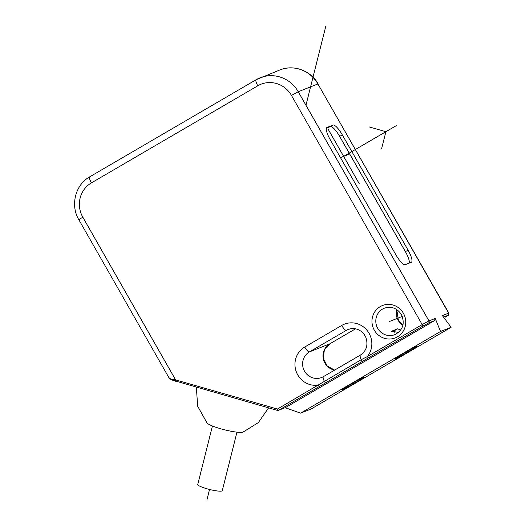 <?xml version="1.0" encoding="UTF-8"?>
<svg xmlns="http://www.w3.org/2000/svg" width="526" height="526" viewBox="0 0 526 526"><rect width="100%" height="100%" fill="white"/><g stroke="black" fill="none" stroke-linecap="round" stroke-linejoin="round"><path stroke-width="0.79" d="M363.966 377.149A12.65 0.473 -29.7 0 1 364.387 377.05A12.65 0.473 -29.7 0 1 355.043 382.921A12.65 0.473 -29.7 0 1 342.84 389.477A12.65 0.473 -29.7 0 1 342.419 389.582A12.65 0.473 -29.7 0 1 351.762 383.71A12.65 0.473 -29.7 0 1 363.966 377.149M435.206 318.44L434.476 320.656L285.802 407.42L278.622 410.26A1.578 1.525 68.4 0 1 277.458 410.405L277.458 409.037L361.277 359.646L367.358 356.575L422.174 324.588L428.966 320.906L435.206 318.44L440.551 331.465L451.137 327.277L311.155 408.965L300.57 413.147L285.145 407.696M440.551 331.465L300.57 413.147M416.789 346.325A12.65 0.473 -29.7 0 1 417.21 346.22A12.65 0.473 -29.7 0 1 407.867 352.091A12.65 0.473 -29.7 0 1 395.664 358.653A12.65 0.473 -29.7 0 1 395.236 358.752A12.65 0.473 -29.7 0 1 404.579 352.88A12.65 0.473 -29.7 0 1 416.789 346.325M451.137 327.277L442.386 315.6L448.836 313.082L317.908 83.956L448.625 313.134A1.578 1.525 68.4 0 1 448.086 315.271L445.272 317.132A1.578 0.401 -120.3 0 1 445.259 317.139C449.25 314.213 448.75 316.251 448.836 313.082M398.544 332.419L391.548 331.222L397.577 328.835L400.773 329.98M326.968 127.463A12.65 3.215 59.7 0 0 326.856 127.522A12.65 3.215 59.7 0 0 330.21 139.64L395.96 254.913A12.65 3.215 59.7 0 0 405.244 264.696L411.293 262.303A12.65 3.215 59.7 0 0 411.404 262.25A12.65 3.215 59.7 0 0 408.058 250.126L342.308 134.853A12.65 3.215 59.7 0 0 333.017 125.07L326.751 127.588M368.516 357.798A1.578 0.401 59.7 0 1 367.358 356.575A20.553 19.863 68.4 0 0 366.997 330.302A20.553 19.863 68.4 0 0 341.703 325.456L304.725 347.028A20.553 19.863 68.4 0 0 296.217 371.606A20.553 19.863 68.4 0 0 318.526 385.071A1.578 0.401 59.7 0 0 319.683 386.294L423.331 325.811L428.427 323.049L434.476 320.656M168.912 377.648L170.68 379.003L175.631 379.91L277.458 409.037A1.578 0.401 59.7 0 0 278.622 410.26L319.683 386.294M170.68 379.003A1.578 1.151 113.5 0 0 171.233 379.792L168.925 377.668L78.828 219.704L82.806 217.172L175.631 379.91L175.631 381.271M326.39 128.193L330.381 126.615A12.65 3.215 -120.3 0 1 339.664 136.398L405.414 251.671A12.65 3.215 -120.3 0 1 409.235 263.118M268.576 407.88L258.338 422.608L243.084 432.07A18.969 2.906 14.1 0 0 243.084 432.07A18.969 2.906 -165.9 0 1 224.49 429.781A18.969 2.906 -165.9 0 1 207.073 423.029L197.71 406.315L196.323 387.215M236.963 432.148L222.281 490.659A12.65 1.94 -165.9 0 1 206.988 488.772A12.65 1.94 -165.9 0 1 197.743 484.499L212.432 425.988M397.577 328.835A12.65 0.473 -29.7 0 1 392.646 331.676M389.608 321.419L402.298 316.396M406.223 352.486L405.987 352.078M394.671 332.235L393.698 330.532M353.406 383.316L353.17 382.902M349.685 153.96L340.46 157.609M327.981 128.909L359.291 183.798M343.636 156.353L396.459 125.53M369.068 126.878L385.893 131.691L381.587 148.838M325.778 26.3L305.961 105.253M209.539 489.456L206.968 499.7M329.841 343.82A3.163 0.802 -120.3 0 1 329.815 343.833A3.163 0.802 -120.3 0 1 329.782 343.846A14.228 13.748 -111.6 0 0 323.253 358.495A14.228 13.748 -111.6 0 0 334.595 370.12M334.635 370.1L327.264 366.057L323.339 358.403L324.338 349.968L329.815 343.833L355.543 328.822L329.782 343.846L309.373 351.92L346.345 330.348A14.228 13.748 68.4 0 1 348.159 329.467C351.197 328.29 354.307 328.257 357.489 329.368C361.441 330.874 364.268 333.655 365.984 337.718C368.259 345.188 366.392 350.973 360.382 355.076A6.325 1.611 -120.3 0 1 360.435 355.043M350.053 328.881L346.345 330.348A6.325 1.611 59.7 0 1 341.703 325.456M323.358 376.682A14.228 13.748 68.4 0 1 321.649 377.504A14.228 13.748 68.4 0 1 304.048 370.284A14.228 13.748 68.4 0 1 309.373 351.92A6.325 1.611 59.7 0 1 304.725 347.028M443.503 317.086L448.086 315.271M396.65 309.479A14.228 13.748 -111.6 0 0 398.136 320.281A14.228 13.748 -111.6 0 0 402.909 325.311M377.727 328.355A14.228 13.748 68.4 0 1 384.375 308.183C391.377 305.994 397.051 308.105 401.391 314.509C405.151 323.516 402.969 330.229 394.842 334.648A14.228 13.748 68.4 0 1 377.727 328.355M403.383 313.24A17.391 16.806 68.4 0 1 397.465 336.811A17.391 16.806 68.4 0 1 374.328 330.19A17.391 16.806 68.4 0 1 380.245 306.619A17.391 16.806 68.4 0 1 403.383 313.24M423.331 325.811A1.578 0.401 59.7 0 1 422.174 324.588L291.457 95.41A25.294 24.446 -111.6 0 0 257.799 85.784L91.412 182.884A25.294 24.446 -111.6 0 0 82.806 217.172M318.118 83.904C310.866 70.569 293.58 64.211 279.865 69.965A31.619 30.554 68.4 0 1 317.908 83.956L298.249 91.728A31.619 30.554 -111.6 0 0 260.206 77.743A31.619 30.554 -111.6 0 0 256.182 79.696A6.325 1.611 -120.3 0 0 256.129 79.722L89.736 176.821A6.325 1.611 -120.3 0 1 89.795 176.795M428.427 323.049A1.578 1.525 68.4 0 0 428.966 320.906L298.249 91.728L291.457 95.41M362.631 361.244A1.578 0.401 59.7 0 1 361.277 359.646A6.325 1.611 -120.3 0 1 360.382 355.076L323.405 376.649A6.325 1.611 -120.3 0 0 324.299 381.225A1.578 0.401 59.7 0 0 325.653 382.823M321.649 377.504L323.405 376.649A6.325 1.611 -120.3 0 1 323.457 376.623M257.799 85.784A6.325 1.611 -120.3 0 1 256.129 79.722L279.865 69.965M91.412 182.884A6.325 1.611 -120.3 0 1 89.736 176.821C75.284 184.771 70.129 205.311 78.828 219.704M333.017 125.07L330.381 126.615M342.308 134.853L339.664 136.398M408.058 250.126L405.414 251.671M396.775 309.564L398.353 320.229L402.942 325.167M171.246 379.798L277.406 410.405A1.578 1.578 0 0 0 278.418 410.359L285.605 407.518"/></g></svg>
